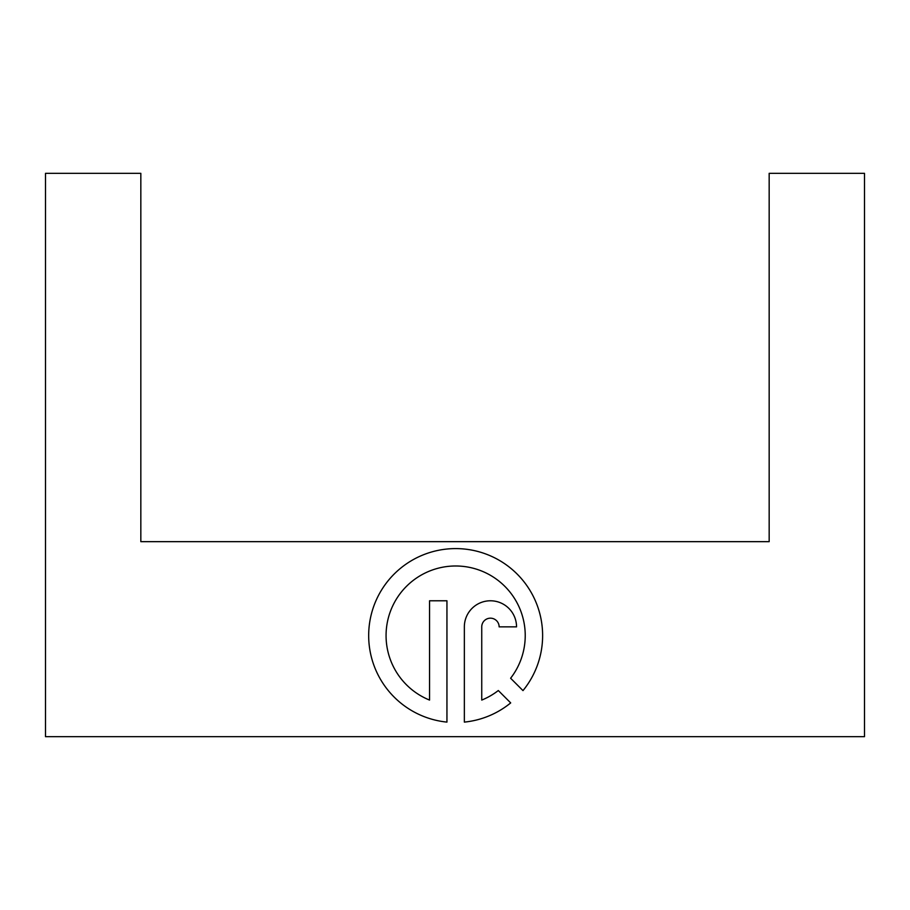 <?xml version="1.0" encoding="UTF-8"?>
<svg xmlns="http://www.w3.org/2000/svg" width="910" height="910" viewBox="0 0 910 910"><rect width="100%" height="100%" fill="white"/><g stroke="black" fill="none" stroke-linecap="round" stroke-linejoin="round"><path stroke-width="1.36" d="M386.067 635.567A69.581 69.581 0 0 1 455.648 565.986A69.581 69.581 0 0 1 510.612 678.234L522.988 690.61A86.973 86.973 0 0 0 455.648 548.593A86.973 86.973 0 0 0 368.675 635.567A86.973 86.973 0 0 0 446.947 722.108L446.947 600.782L429.554 600.782L429.554 700.074A69.581 69.581 0 0 1 386.067 635.567M864.5 736.668L864.5 173.332L769.166 173.332L769.166 541.666L140.834 541.666L140.834 173.332L45.5 173.332L45.5 736.668L864.5 736.668M498.316 690.531A69.581 69.581 0 0 1 481.743 700.074L481.743 626.865A8.702 8.702 0 0 1 490.445 618.174A8.702 8.702 0 0 1 499.135 626.865L516.539 626.865A26.094 26.094 0 0 0 490.445 600.782A26.094 26.094 0 0 0 464.35 626.865L464.35 722.108A86.973 86.973 0 0 0 510.692 702.907L498.316 690.531"/></g></svg>

